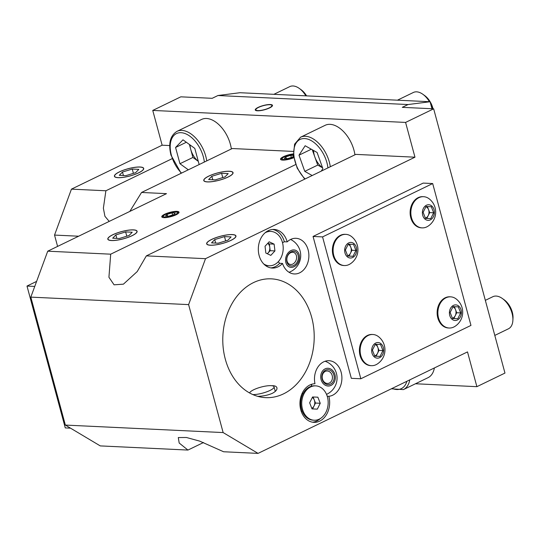 <?xml version="1.0" encoding="UTF-8"?>
<svg xmlns="http://www.w3.org/2000/svg" width="540" height="540" viewBox="0 0 540 540"><rect width="100%" height="100%" fill="white"/><g stroke="black" fill="none" stroke-linecap="round" stroke-linejoin="round"><path stroke-width="0.81" d="M203.513 442.517L187.94 450.063L100.264 445.905L65.347 425.075L30.82 297.122L47.729 251.188L166.496 193.651L141.554 192.463L129.816 211.417M293.348 153.92A8.917 2.2 -15.1 0 0 283.459 156.695A8.917 2.2 -15.1 0 0 280.55 159.293A8.917 2.2 -15.1 0 0 293.807 157.714M164.693 214.238A8.917 2.2 -15.1 0 0 161.784 216.837A8.917 2.2 -15.1 0 0 170.971 216.635A8.917 2.2 -15.1 0 0 179.01 212.186A8.917 2.2 -15.1 0 0 173.691 211.572A8.917 2.2 -15.1 0 0 164.693 214.238M208.717 176.128A15.161 3.746 -15.1 0 0 203.769 180.535A15.161 3.746 -15.1 0 0 219.382 180.198A15.161 3.746 -15.1 0 0 233.05 172.638A15.161 3.746 -15.1 0 0 224.006 171.599A15.161 3.746 -15.1 0 0 208.717 176.128M112.766 234.751A15.161 3.746 -15.1 0 0 107.818 239.159A15.161 3.746 -15.1 0 0 123.437 238.829A15.161 3.746 -15.1 0 0 137.099 231.262A15.161 3.746 -15.1 0 0 128.054 230.222A15.161 3.746 -15.1 0 0 112.766 234.751M293.288 151.423L232.247 148.527L141.554 192.463M414.97 157.194L405.587 122.425L433.661 108.824L504.961 373.073L476.888 386.674L467.505 351.905L258.053 453.391L223.135 432.567L188.609 304.614L205.517 258.68L414.97 157.194L355.813 154.386L146.353 255.872L137.221 271.566L123.424 284.162L114.075 284.823L108.931 277.256L110.693 254.178L47.729 251.188M110.693 254.178L295.677 164.552M119.367 171.889A15.161 3.746 -15.1 0 0 114.419 176.297A15.161 3.746 -15.1 0 0 130.039 175.959A15.161 3.746 -15.1 0 0 143.701 168.392A15.161 3.746 -15.1 0 0 134.656 167.353A15.161 3.746 -15.1 0 0 119.367 171.889M78.638 236.216L54.533 235.076L71.442 189.142L105.887 190.775L172.112 158.686M169.722 145.557L162.135 145.199L152.753 110.43L180.819 96.829L212.186 98.314L217.958 95.519L408.058 104.544L402.293 107.339L433.661 108.824M71.442 189.142L162.135 145.199M211.619 239.436A15.161 3.746 -15.1 0 0 206.672 243.851A15.161 3.746 -15.1 0 0 222.291 243.513A15.161 3.746 -15.1 0 0 235.953 235.946A15.161 3.746 -15.1 0 0 226.908 234.907A15.161 3.746 -15.1 0 0 211.619 239.436M205.517 258.68L146.353 255.872M258.053 453.391L223.607 451.757L199.679 441.119L186.415 437.488L178.294 437.555L179.192 443.03L187.94 450.063M476.888 386.674L415.469 383.758M405.587 122.425L152.753 110.43M258.167 107.386A8.917 2.2 -15.1 0 0 255.258 109.985A8.917 2.2 -15.1 0 0 264.445 109.789A8.917 2.2 -15.1 0 0 272.477 105.334A8.917 2.2 -15.1 0 0 267.158 104.726A8.917 2.2 -15.1 0 0 258.167 107.386M314.975 383.724A19.325 14.85 92.7 0 0 299.957 402.827A19.325 14.85 92.7 0 0 313.889 422.348A19.325 14.85 92.7 0 0 328.86 396.299A17.84 13.703 92.7 0 0 341.908 378.182A17.84 13.703 92.7 0 0 329.036 360.7A17.84 13.703 92.7 0 0 323.69 361.827A17.84 13.703 92.7 0 0 314.975 383.724M287.192 241.886A19.325 14.85 92.7 0 0 274.091 229.439A19.325 14.85 92.7 0 0 258.343 248.042A19.325 14.85 92.7 0 0 272.261 268.049A19.325 14.85 92.7 0 0 282.521 263.446A17.84 13.703 92.7 0 0 294.32 273.949A17.84 13.703 92.7 0 0 308.86 256.777A17.84 13.703 92.7 0 0 296.015 238.309A17.84 13.703 92.7 0 0 290.662 239.436A17.84 13.703 92.7 0 0 287.192 241.886L284.344 241.751L282.515 242.669M283.5 393.876A59.461 45.684 -87.3 0 1 265.673 397.643A59.461 45.684 -87.3 0 1 222.858 336.082A59.461 45.684 -87.3 0 1 271.31 278.849A59.461 45.684 -87.3 0 1 313.787 328.678A59.461 45.684 -87.3 0 1 283.5 393.876M217.958 95.519L239.976 92.718L430.083 101.736L431.973 108.743M188.609 304.614L30.82 297.122M223.135 432.567L65.347 425.075M271.829 385.722C274.766 385.607 276.466 386.296 276.919 387.788C277.324 389.651 275.778 391.507 272.288 393.35C268.022 395.186 263.176 396.185 257.749 396.353M54.533 235.076L57.591 246.409M430.083 101.736L408.058 104.544M109.222 221.4L104.922 216.29L103.376 208.19L105.887 190.775M278.249 261.738L279.673 263.311L282.521 263.446M327.213 396.218L328.86 396.299M311.863 384.21L311.155 386.303M284.344 241.751A19.325 14.85 92.7 0 0 272.66 229.46M270.837 267.887A19.325 14.85 92.7 0 0 279.673 263.311M312.471 422.192A19.325 14.85 92.7 0 0 320.375 418.541M494.795 335.414L508.424 328.813A17.84 10.537 -115.9 0 0 512.885 320.335L513 318.114A14.972 8.843 -115.9 0 0 504.104 299.74L502.281 298.451A17.84 10.537 -115.9 0 0 492.865 296.703L485.339 300.348M512.885 320.335A17.84 10.537 -115.9 0 0 502.281 298.451M409.759 379.883A26.757 15.802 64.1 0 1 403.407 389.603L428.024 377.676A26.757 15.802 -115.9 0 0 434.376 367.956M188.318 169.81L179.948 163.728L175.568 147.481L182.993 139.82L194.798 148.392L199.159 164.558M306.578 95.877A14.972 8.843 -115.9 0 0 301.03 89.654L299.214 88.364A17.84 10.537 -115.9 0 0 289.798 86.609L273.881 94.325M305.856 95.843A17.84 10.537 -115.9 0 0 299.214 88.364M231.35 148.959A26.757 15.802 -115.9 0 0 201.616 119.428L176.999 131.355A26.757 15.802 64.1 0 1 206.732 160.886M189.405 144.477L190.715 149.33A15.039 8.883 -115.9 0 0 198.288 161.345L192.908 157.451L179.948 163.728M190.006 144.916A15.039 8.883 -115.9 0 0 190.715 149.33L192.908 157.451M186.347 142.256L175.568 147.481M312.167 175.534L304.776 171.362L299.005 155.183L305.168 145.746L317.101 152.483L322.873 168.662L321.266 171.126M433.006 108.79A14.972 8.843 -115.9 0 0 424.595 95.513L422.78 94.223A17.84 10.537 -115.9 0 0 413.363 92.475L397.447 100.183M432.466 108.769A17.84 10.537 -115.9 0 0 430.738 104.18M429.421 101.702A17.84 10.537 -115.9 0 0 422.78 94.223M354.922 154.818A26.757 15.802 -115.9 0 0 325.188 125.287L300.571 137.214A26.757 15.802 64.1 0 1 330.305 166.745M322.576 167.819L317.736 165.085L304.776 171.362M317.736 165.085L312.262 149.749M311.324 149.216L299.005 155.183M313.565 150.484A15.039 8.883 -115.9 0 0 314.847 156.998A15.039 8.883 -115.9 0 0 322.535 167.717M255.407 110.241A8.917 2.2 164.9 0 1 255.548 109.924L255.96 109.249A8.323 2.059 164.9 0 1 263.331 105.671A8.323 2.059 164.9 0 1 271.505 105.057A8.323 2.059 164.9 0 1 269.19 107.912A8.323 2.059 164.9 0 1 259.868 110.511A8.323 2.059 164.9 0 1 255.96 109.249M271.505 105.057L272.201 105.428A8.917 2.2 164.9 0 1 272.484 105.631M293.382 154.42A7.27 1.796 -15.1 0 0 284.513 156.749A7.27 1.796 -15.1 0 0 282.656 157.903A7.27 1.796 -15.1 0 0 285.026 159.516A7.27 1.796 -15.1 0 0 293.726 157.228M291.33 157.464L290.756 155.324L285.869 156.809L284.276 158.456L287.57 158.618L292.451 157.127L293.544 155.993M290.756 155.324L293.483 155.453M282.656 157.903L281.421 159.003A8.917 2.2 -15.1 0 0 280.861 159.685M286.342 158.558L285.869 156.809M165.746 214.292A7.27 1.796 -15.1 0 0 163.89 215.447A7.27 1.796 -15.1 0 0 170.863 216.243A7.27 1.796 -15.1 0 0 176.492 212.044A7.27 1.796 -15.1 0 0 165.746 214.292M165.51 216L168.804 216.155L173.691 214.663L175.284 213.017L171.99 212.861L167.103 214.353L165.51 216M163.89 215.447L162.655 216.547A8.917 2.2 -15.1 0 0 162.095 217.228M178.936 212.686A8.917 2.2 -15.1 0 0 178.112 212.375L176.492 212.044M167.576 216.101L167.103 214.353M172.571 215.008L171.99 212.861M288.799 266.672A8.896 6.73 107.8 0 0 299.471 257.56A8.896 6.73 107.8 0 0 289.271 251.681A8.896 6.73 107.8 0 0 288.799 266.672M297.479 261.495A7.506 5.677 107.8 0 0 292.741 251.336A7.506 5.677 107.8 0 0 287.314 263.075A7.506 5.677 107.8 0 0 297.479 261.495M295.859 260.766A6.244 4.725 107.8 0 0 293.632 252.437A6.244 4.725 107.8 0 0 287.226 256.939A6.244 4.725 107.8 0 0 289.818 264.33A6.244 4.725 107.8 0 0 295.859 260.766M326.302 385.682A8.896 7.297 83.9 0 0 335.057 375.017A8.896 7.297 83.9 0 0 322.738 370.744A8.896 7.297 83.9 0 0 326.302 385.682M334.031 379.229A7.506 6.156 83.9 0 0 326.295 369.873A7.506 6.156 83.9 0 0 323.771 382.34A7.506 6.156 83.9 0 0 334.031 379.229M332.303 378.952A6.244 5.117 83.9 0 0 326.646 371.014A6.244 5.117 83.9 0 0 322.225 377.771A6.244 5.117 83.9 0 0 327.983 383.434A6.244 5.117 83.9 0 0 332.303 378.952M263.668 263.898A17.199 13.216 92.7 0 0 269.17 265.775A17.199 13.216 92.7 0 0 283.183 249.217A17.199 13.216 92.7 0 0 270.803 231.41A17.199 13.216 92.7 0 0 265.147 232.754M265.039 246.26L269.176 241.805L274.124 244.134L274.934 250.925L270.797 255.38L265.849 253.044L265.039 246.26M264.816 264.985A17.199 13.216 92.7 0 0 268.191 265.727L269.17 265.775M270.803 231.41L269.825 231.363A17.199 13.216 92.7 0 0 266.389 231.782M267.874 243.209L269.372 243.911L274.124 244.134M269.372 243.911L270.182 250.702L274.934 250.925M270.182 250.702L267.347 253.753M267.212 253.692A5.974 4.59 92.7 0 0 268.11 252.929A5.974 4.59 92.7 0 0 269.777 247.306A5.974 4.59 92.7 0 0 267.779 243.31M315.711 385.864A17.199 13.216 92.7 0 0 301.745 402.455A17.199 13.216 92.7 0 0 314.132 420.228A17.199 13.216 92.7 0 0 328.144 403.677A17.199 13.216 92.7 0 0 315.758 385.87A17.199 13.216 92.7 0 0 315.711 385.864M317.858 397.19L320.24 403.272L317.331 409.131L312.032 408.908L309.65 402.82L312.566 396.968L317.858 397.19M315.758 385.87L314.779 385.823A17.199 13.216 92.7 0 0 314.732 385.817A17.199 13.216 92.7 0 0 300.767 402.408A17.199 13.216 92.7 0 0 313.153 420.181L314.132 420.228M313.119 396.988L315.488 403.049L320.24 403.272M315.488 403.049L312.579 408.908L317.331 409.131M312.579 408.908L312.026 408.881M311.816 408.355A5.974 4.59 92.7 0 0 314.03 405.979A5.974 4.59 92.7 0 0 314.3 400.005A5.974 4.59 92.7 0 0 312.316 397.46M70.531 428.166L65.279 427.916L27 286.058L36.612 281.401M27 286.058L34.763 286.43M360.835 378.763L351.331 378.317L313.051 236.453L423.178 183.094L432.682 183.546L470.961 325.411L360.835 378.763L322.562 236.905L432.682 183.546M313.051 236.453L322.562 236.905M350.305 258.012A7.803 5.994 92.7 0 0 356.022 246.544A7.803 5.994 92.7 0 0 345.647 246.091A7.803 5.994 92.7 0 0 350.305 258.012M353.025 256.271L347.753 256.041L345.384 249.986L348.287 244.161L353.558 244.391L355.928 250.445L353.025 256.271L347.746 256.028M344.405 265.545A15.606 11.995 92.7 0 0 350.163 263.932A16.787 16.787 0 0 0 351.425 236.486A15.606 11.995 92.7 0 0 345.843 234.36A15.606 11.995 92.7 0 0 333.126 249.386A15.606 11.995 92.7 0 0 344.365 265.545A15.606 11.995 92.7 0 0 344.405 265.545M345.843 234.36L345.121 234.326A15.606 11.995 92.7 0 0 332.404 249.352A15.606 11.995 92.7 0 0 343.643 265.511A15.606 11.995 92.7 0 0 343.683 265.511M349.61 244.222L351.972 250.256L355.928 250.445M351.972 250.256L349.07 256.082M347.659 255.805A5.947 4.57 92.7 0 0 350.521 253.172A5.947 4.57 92.7 0 0 350.791 247.232A5.947 4.57 92.7 0 0 348.192 244.364M377.325 358.148A7.803 5.994 92.7 0 0 383.042 346.68A7.803 5.994 92.7 0 0 372.661 346.228A7.803 5.994 92.7 0 0 377.325 358.148M380.045 356.407L374.774 356.177L372.404 350.123L375.307 344.297L380.579 344.527L382.948 350.582L380.045 356.407L374.767 356.164M377.17 364.075A16.787 16.787 0 0 0 378.445 336.623A15.606 11.995 92.7 0 0 372.863 334.496A15.606 11.995 92.7 0 0 360.146 349.522A15.606 11.995 92.7 0 0 371.385 365.681A15.606 11.995 92.7 0 0 371.419 365.681A15.606 11.995 92.7 0 0 377.183 364.068M372.863 334.496L372.141 334.463A15.606 11.995 92.7 0 0 359.424 349.488A15.606 11.995 92.7 0 0 370.663 365.648A15.606 11.995 92.7 0 0 370.697 365.648M376.63 344.358L378.992 350.393L382.948 350.582M378.992 350.393L376.09 356.225M374.679 355.948A5.947 4.57 92.7 0 0 377.541 353.308A5.947 4.57 92.7 0 0 377.811 347.369A5.947 4.57 92.7 0 0 375.206 344.5M455.058 320.49A7.803 5.994 92.7 0 0 460.775 309.015A7.803 5.994 92.7 0 0 450.401 308.57A7.803 5.994 92.7 0 0 455.058 320.49M457.778 318.742L452.507 318.519L450.144 312.464L453.046 306.632L458.312 306.862L460.681 312.916L457.778 318.742L452.5 318.499M456.185 298.964A15.606 11.995 92.7 0 0 450.603 296.838A15.606 11.995 92.7 0 0 437.879 311.857A15.606 11.995 92.7 0 0 449.118 328.016A15.606 11.995 92.7 0 0 449.159 328.023A15.606 11.995 92.7 0 0 454.916 326.403A16.787 16.787 0 0 0 456.179 298.957M450.603 296.838L449.881 296.798A15.606 11.995 92.7 0 0 437.157 311.823A15.606 11.995 92.7 0 0 448.396 327.983A15.606 11.995 92.7 0 0 448.436 327.989M454.37 306.693L456.725 312.734L460.681 312.916M456.725 312.734L453.823 318.56M452.419 318.283A5.947 4.57 92.7 0 0 455.274 315.644A5.947 4.57 92.7 0 0 455.544 309.704A5.947 4.57 92.7 0 0 452.945 306.835M428.045 220.347A7.803 5.994 92.7 0 0 433.755 208.879A7.803 5.994 92.7 0 0 423.38 208.427A7.803 5.994 92.7 0 0 428.045 220.347M430.758 218.606L425.493 218.376L423.124 212.321L426.026 206.496L431.298 206.726L433.661 212.78L430.758 218.606L425.486 218.363M422.138 227.88A15.606 11.995 92.7 0 0 427.896 226.267A16.787 16.787 0 0 0 429.165 198.821A15.606 11.995 92.7 0 0 423.583 196.695A15.606 11.995 92.7 0 0 410.866 211.721A15.606 11.995 92.7 0 0 422.105 227.88A15.606 11.995 92.7 0 0 422.138 227.88M423.583 196.695L422.861 196.661A15.606 11.995 92.7 0 0 410.144 211.687A15.606 11.995 92.7 0 0 421.382 227.846A15.606 11.995 92.7 0 0 421.416 227.846M427.349 206.557L429.712 212.591L433.661 212.78M429.712 212.591L426.803 218.423M425.399 218.147A5.947 4.57 92.7 0 0 428.261 215.507A5.947 4.57 92.7 0 0 428.524 209.567A5.947 4.57 92.7 0 0 425.925 206.699M112.887 234.758A14.972 3.699 -15.1 0 0 109.06 237.134A14.972 3.699 -15.1 0 0 123.424 238.781A14.972 3.699 -15.1 0 0 135.007 230.135A14.972 3.699 -15.1 0 0 112.887 234.758M112.691 238.194L119.272 238.505L129.047 235.521L132.233 232.227L125.644 231.917L115.871 234.9L112.691 238.194M116.816 238.39L115.871 234.9M126.799 236.203L125.644 231.917M211.741 239.443A14.972 3.699 -15.1 0 0 207.913 241.826A14.972 3.699 -15.1 0 0 222.278 243.472A14.972 3.699 -15.1 0 0 233.861 234.826A14.972 3.699 -15.1 0 0 211.741 239.443M211.545 242.879L218.126 243.196L227.9 240.212L231.086 236.918L224.498 236.608L214.724 239.585L211.545 242.879M215.669 243.074L214.724 239.585M225.659 240.894L224.498 236.608M208.838 176.128A14.972 3.699 -15.1 0 0 205.011 178.511A14.972 3.699 -15.1 0 0 219.375 180.157A14.972 3.699 -15.1 0 0 230.951 171.511A14.972 3.699 -15.1 0 0 208.838 176.128M208.636 179.57L215.224 179.881L224.998 176.897L228.177 173.603L221.596 173.293L211.822 176.269L208.636 179.57M212.767 179.766L211.822 176.269M222.75 177.579L221.596 173.293M119.489 171.889A14.972 3.699 -15.1 0 0 115.661 174.272A14.972 3.699 -15.1 0 0 130.025 175.919A14.972 3.699 -15.1 0 0 141.608 167.272A14.972 3.699 -15.1 0 0 119.489 171.889M119.293 175.331L125.874 175.642L135.648 172.658L138.834 169.364L132.246 169.054L122.472 172.031L119.293 175.331M123.417 175.527L122.472 172.031M133.407 173.34L132.246 169.054M249.635 392.992A12.636 3.119 164.9 0 1 260.185 387.329A12.636 3.119 164.9 0 1 273.409 386.14A12.636 3.119 164.9 0 1 274.043 386.815A12.636 3.119 164.9 0 1 266.612 391.871A12.636 3.119 164.9 0 1 252.767 394.558M392.141 388.422A24.975 14.749 -115.9 0 0 406.863 381.287M204.35 162.041A24.975 14.749 -115.9 0 0 182.912 132.928A24.975 14.749 -115.9 0 0 171.403 155.304A24.975 14.749 -115.9 0 0 181.541 173.09M327.915 167.9A24.975 14.749 -115.9 0 0 311.209 140.616A24.975 14.749 -115.9 0 0 294.05 148.925A24.975 14.749 -115.9 0 0 305.113 178.949M403.407 389.603L391.365 388.8M176.999 131.355C170.161 135.621 168.156 143.552 170.978 155.142L181.143 173.286M304.709 179.145L297.189 168.156L293.476 155.425L294.59 144.173L300.571 137.214M289.049 272.281A17.84 17.84 0 0 0 290.608 239.463M326.525 394.369A17.84 17.84 0 0 0 325.107 361.246M301.226 411.325L302.258 411.379M302.076 393.512L303.102 393.559M343.643 265.511L344.365 265.545M370.663 365.648L371.385 365.681M448.396 327.983L449.118 328.016M421.382 227.846L422.105 227.88M274.043 386.815L275.279 391.406"/></g></svg>
